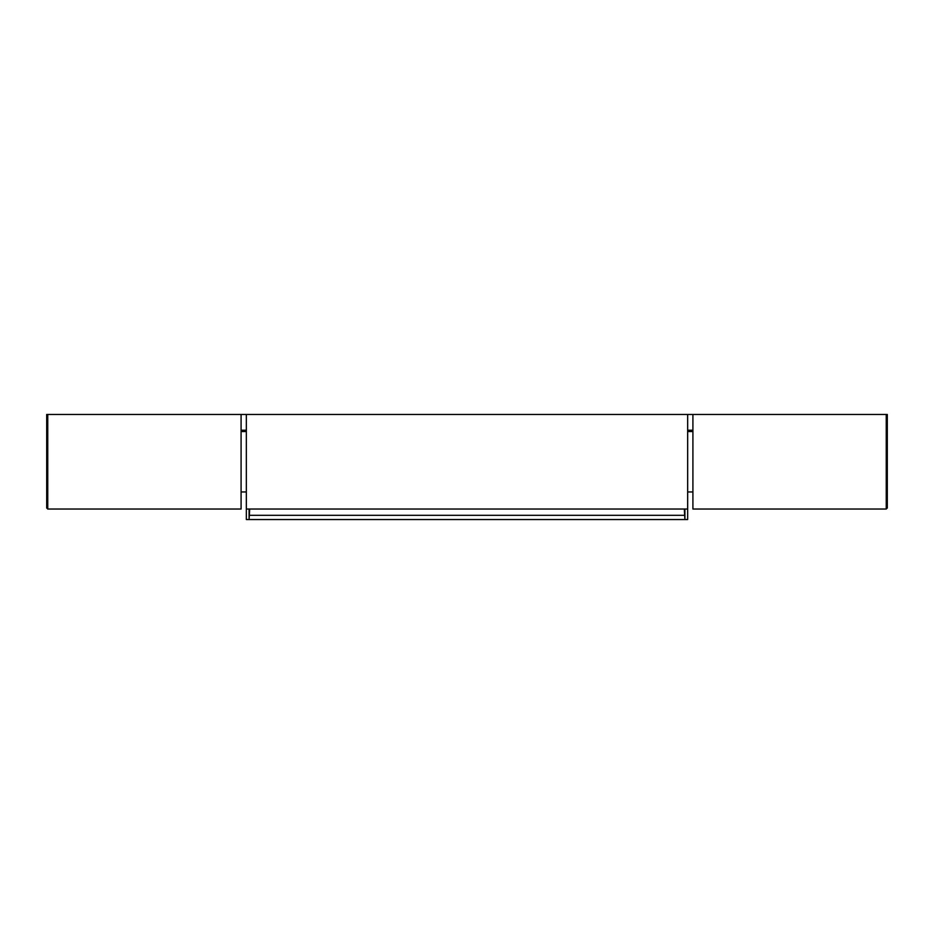 <?xml version="1.0" encoding="UTF-8"?>
<svg xmlns="http://www.w3.org/2000/svg" width="934" height="934" viewBox="0 0 934 934"><rect width="100%" height="100%" fill="white"/><g stroke="black" fill="none" stroke-linecap="round" stroke-linejoin="round"><path stroke-width="1.4" d="M687.658 491.961L692.911 491.961M687.658 431.543L692.911 431.543M246.343 414.462L246.343 509.03L687.658 509.03L687.658 414.462L246.343 414.462M241.089 491.961L246.343 491.961M241.089 431.543L246.343 431.543M687.658 509.03L687.658 519.538L684.914 519.538L684.914 509.03M249.086 509.03L249.086 519.538L684.914 519.538L684.318 509.03M249.682 509.03L249.086 519.538L246.343 519.538L246.343 509.03M684.669 509.03L684.669 515.311L249.331 515.311L249.331 509.03M886.249 509.03L887.3 507.979L887.3 415.513L886.249 414.462L692.911 414.462L692.911 509.03L886.249 509.03L886.249 414.462M887.3 415.513L887.3 414.462L46.7 414.462L46.7 507.979L47.751 509.03L241.089 509.03L241.089 414.462L47.751 414.462L47.751 509.03M241.089 430.224L246.343 430.224M687.658 430.224L692.911 430.224M46.7 415.513L47.751 414.462"/></g></svg>
